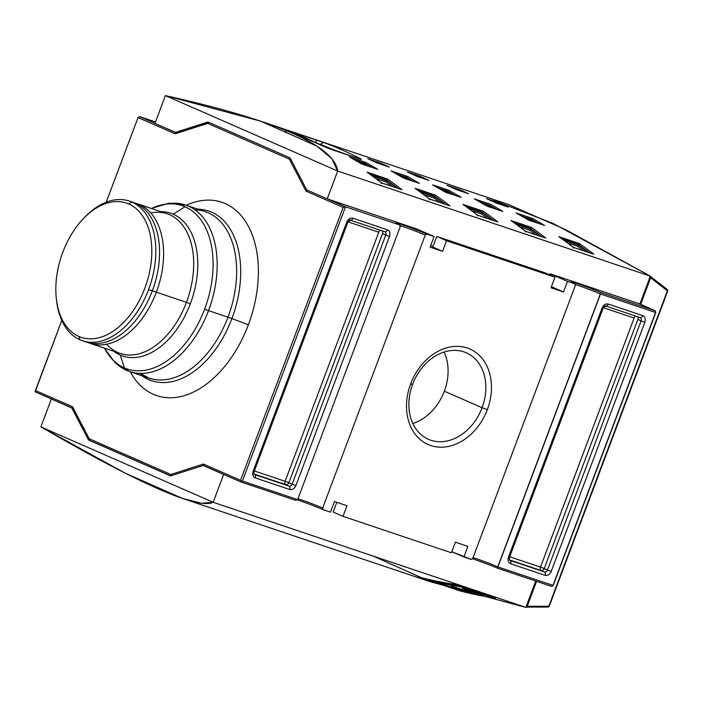 <?xml version="1.0" encoding="UTF-8"?>
<svg xmlns="http://www.w3.org/2000/svg" width="703" height="703" viewBox="0 0 703 703"><rect width="100%" height="100%" fill="white"/><g stroke="black" fill="none" stroke-linecap="round" stroke-linejoin="round"><path stroke-width="1.05" d="M260.576 121.144L165.39 95.599L154.932 123.429L176.479 132.762L175.144 133.825L207.728 123.403L175.144 133.825L138.025 117.568L106.206 202.209L138.025 117.568L139.563 116.593L155.486 121.944L139.563 116.593L138.025 117.568L175.144 133.825L176.479 132.762L208.923 122.384L176.479 132.762L175.442 132.41L208.026 121.988L290.067 157.911L306.71 189.889L327.229 198.87L416.853 229.002L328.266 199.221L345.498 206.761L327.229 198.87L337.686 171.04L165.39 95.599L337.686 171.04L327.229 198.87L306.71 189.889L290.067 157.911L208.026 121.988L175.442 132.41L154.932 123.429L165.39 95.599C276.929 120.538 334.356 145.679 337.686 171.04L650.345 276.147L639.888 303.977L650.345 276.147L566.117 229.89L508.489 204.485L260.576 121.144L317.018 146.154L331.834 158.65L337.686 171.04L650.345 276.147L553.156 223.475L493.928 200.452M286.174 132.893L285.023 129.519L285.813 129.695L315.832 139.783L316.552 143.184L315.832 139.783L323.38 142.41A850.103 536.134 108.6 0 1 360.252 158.553L358.838 158.641L360.252 158.553C361.966 159.476 361.641 159.563 359.295 158.816L328.96 148.614L321.904 145.662A850.103 536.134 -71.4 0 0 285.023 129.519L323.38 142.41A850.103 536.134 108.6 0 1 360.252 158.553C361.966 159.476 361.641 159.563 359.295 158.816L322.317 145.873M458.532 190.451L459.112 189.388L458.532 190.451L459.112 189.388L447.231 185.416M418.926 177.138L419.506 176.075L418.926 177.138L419.506 176.075L407.626 172.103M396.571 173.993L406.659 177.384L407.265 176.33L391.009 170.864L407.265 176.33L405.772 179.072M479.956 202.016L490.035 205.408L490.65 204.362L474.384 198.896L490.65 204.362L489.147 207.104M521.644 216.032L531.723 219.424L532.338 218.378L516.072 212.912L532.338 218.378L530.835 221.12M401.36 189.538L381.58 182.894A850.103 536.134 -71.4 0 0 367.08 172.173L387.502 179.037L386.852 180.065L387.502 179.037L367.651 172.569M497.241 221.77L477.46 215.127A850.103 536.134 -71.4 0 0 462.961 204.406L483.392 211.269L482.741 212.297L483.392 211.269L463.532 204.801M593.13 254.003L573.349 247.359A850.103 536.134 -71.4 0 0 558.841 236.639L579.272 243.502L578.622 244.53L579.272 243.502L559.412 237.034M545.185 237.886L525.405 231.243A850.103 536.134 -71.4 0 0 510.905 220.522L531.327 227.385L530.677 228.413L531.327 227.385L511.476 220.918M449.305 205.654L429.524 199.011A850.103 536.134 -71.4 0 0 415.016 188.29L435.447 195.153L434.797 196.181L435.447 195.153L415.587 188.685M438.268 188.009L448.347 191.392L448.953 190.346L432.697 184.88L448.953 190.346L447.459 193.088M354.883 159.976L364.971 163.368L365.578 162.314L349.321 156.848L365.578 162.314L364.084 165.064M498.137 203.765L498.717 202.701L498.137 203.765L498.717 202.701L486.836 198.729M379.321 163.825L379.901 162.762L379.321 163.825L379.901 162.762L368.021 158.79M468.321 193.65L456.484 189.669A850.103 536.134 -71.4 0 0 447.02 185.32L459.112 189.388A850.103 536.134 108.6 0 1 468.558 193.729L456.475 189.669A850.103 536.134 -71.4 0 0 447.02 185.32M456.493 189.669L447.126 185.364M428.716 180.337L416.897 176.365A850.103 536.134 -71.4 0 0 407.415 172.007L419.506 176.075A850.103 536.134 108.6 0 1 428.962 180.416L416.87 176.356A850.103 536.134 -71.4 0 0 407.415 172.007M419.05 183.255L403.223 177.938A850.103 536.134 -71.4 0 0 391.009 170.864A850.103 536.134 -71.4 0 1 403.223 177.938L419.48 183.404A850.103 536.134 108.6 0 0 407.265 176.33A850.103 536.134 108.6 0 1 419.48 183.404M502.425 211.287L486.643 205.979M544.113 225.303L528.331 219.995M386.852 180.065L385.833 181.857L375.894 178.509L385.833 181.857A847.264 534.35 108.6 0 1 392.116 186.409A847.264 534.35 -71.4 0 0 385.833 181.857L386.553 180.697A848.398 535.062 108.6 0 1 396.29 187.806A848.398 535.062 108.6 0 0 386.553 180.697L386.791 180.196L370.894 174.854L386.852 180.065L370.49 174.564M402.011 189.757A850.103 536.134 108.6 0 0 387.502 179.037A850.103 536.134 108.6 0 1 402.011 189.757L381.58 182.894L381.334 183.72M401.685 189.625L381.624 182.877L367.379 172.349M482.741 212.297L481.722 214.09L471.775 210.742L481.722 214.09A847.264 534.35 108.6 0 1 488.005 218.642A847.264 534.35 -71.4 0 0 481.722 214.09L482.434 212.93A848.398 535.062 108.6 0 1 492.17 220.039A848.398 535.062 108.6 0 0 482.434 212.93L482.671 212.429L466.783 207.086L482.741 212.297L466.379 206.796M497.891 221.99A850.103 536.134 108.6 0 0 483.392 211.269A850.103 536.134 108.6 0 1 497.891 221.99L477.46 215.127L477.214 215.953M497.575 221.858L477.504 215.109L463.268 204.582M323.38 142.41L320.208 144.783L339.751 152.226L320.357 144.379L323.38 142.41M317.791 143.588L320.357 144.379L317.791 143.588M322.159 145.776L321.904 145.662A850.103 536.134 -71.4 0 0 285.023 129.519L285.11 129.545M578.622 244.53L577.602 246.322L567.664 242.974L577.602 246.322A847.264 534.35 108.6 0 1 583.885 250.874A847.264 534.35 -71.4 0 0 577.602 246.322L578.314 245.162A848.398 535.062 108.6 0 1 588.06 252.272A848.398 535.062 108.6 0 0 578.314 245.162L578.56 244.662L562.664 239.319L578.622 244.53L562.259 239.029M593.771 254.222A850.103 536.134 108.6 0 0 579.272 243.502A850.103 536.134 108.6 0 1 593.771 254.222L573.349 247.359L573.094 248.185M593.455 254.091L573.393 247.342L559.149 236.814M530.677 228.413L529.658 230.206L519.719 226.858L529.658 230.206A847.264 534.35 108.6 0 1 535.941 234.758A847.264 534.35 -71.4 0 0 529.658 230.206L530.378 229.046A848.398 535.062 108.6 0 1 540.115 236.155A848.398 535.062 108.6 0 0 530.378 229.046L530.616 228.545L514.719 223.203L530.677 228.413L514.315 222.913M545.836 238.106A850.103 536.134 108.6 0 0 531.327 227.385A850.103 536.134 108.6 0 1 545.836 238.106L525.405 231.243L525.159 232.069M545.519 237.974L525.449 231.225L511.204 220.698M434.797 196.181L433.777 197.974L423.83 194.626L433.777 197.974A847.264 534.35 108.6 0 1 440.06 202.526A847.264 534.35 -71.4 0 0 433.777 197.974L434.489 196.814A848.398 535.062 108.6 0 1 444.226 203.923A848.398 535.062 108.6 0 0 434.489 196.814L434.735 196.313L418.839 190.97L434.797 196.181L418.434 190.68M449.946 205.874A850.103 536.134 108.6 0 0 435.447 195.153A850.103 536.134 108.6 0 1 449.946 205.874L429.524 199.011L429.269 199.837M449.63 205.742L429.568 198.993L415.324 188.466M460.737 197.271L444.911 191.954A850.103 536.134 -71.4 0 0 432.697 184.88A850.103 536.134 -71.4 0 1 444.911 191.954L461.168 197.42A850.103 536.134 108.6 0 0 448.953 190.346A850.103 536.134 108.6 0 1 461.168 197.42M377.362 169.247L361.535 163.922A850.103 536.134 -71.4 0 0 349.321 156.848A850.103 536.134 -71.4 0 1 361.535 163.922L377.792 169.388A850.103 536.134 108.6 0 0 365.578 162.314A850.103 536.134 108.6 0 1 377.792 169.388M507.926 206.963L496.098 202.991A850.103 536.134 -71.4 0 0 486.625 198.633L498.717 202.701A850.103 536.134 108.6 0 1 508.164 207.042L496.081 202.982A850.103 536.134 -71.4 0 0 486.625 198.633M389.111 167.024L377.265 163.043L367.915 158.737M639.888 303.977L655.258 310.805L638.851 303.626L550.054 273.775L549.649 274.847L550.054 273.775L639.888 303.977M417.064 229.073L434.085 236.542L426.791 234.09L434.085 236.542L417.064 229.073M430.684 245.584L433.013 246.366L430.684 245.584M139.563 116.593L154.959 123.333L139.563 116.593M551.407 286.692L563.507 291.991L551.003 287.782L554.983 277.184L446.59 240.751L442.609 251.349L430.104 247.14L434.085 236.542L430.104 247.14L442.609 251.349L446.59 240.751L436.748 236.436L432.767 247.034L442.609 251.349L432.767 247.034L436.748 236.436L545.141 272.869L554.983 277.184L545.141 272.869L436.748 236.436L446.59 240.751L554.983 277.184L551.003 287.782L563.507 291.991L551.407 286.692M601.021 292.58L655.258 310.805L655.802 312.484L655.258 310.805L655.583 312.492L655.258 310.805L601.021 292.58L600.344 293.924L655.583 312.492L552.989 585.441L655.583 312.492L600.344 293.924A17.004 0.738 20.6 0 0 574.975 284.434A17.004 0.738 -159.4 0 1 600.344 293.924L497.75 566.873A17.004 0.738 20.6 0 0 473.066 557.593A17.004 0.738 -159.4 0 1 497.75 566.873L553.208 585.432L655.802 312.484L553.208 585.432L551.67 586.407L497.434 568.173A18.419 0.8 20.6 0 0 472.302 558.736A18.419 0.8 20.6 0 1 497.434 568.173L551.67 586.407L553.208 585.432L497.75 566.873L497.434 568.173L601.021 292.58A18.419 0.8 -159.4 0 0 581.847 285.172A18.419 0.8 -159.4 0 0 571.1 281.956A18.419 0.8 -159.4 0 0 574.782 283.836A18.419 0.8 -159.4 0 1 577.154 283.555A18.419 0.8 -159.4 0 1 601.021 292.58M550.264 273.845L567.488 281.385L574.782 283.836L567.488 281.385L563.507 291.991L567.488 281.385L550.264 273.845M345.498 206.761L399.691 224.978A18.419 0.8 -159.4 0 1 396.009 223.097A18.419 0.8 -159.4 0 1 407.38 226.533A18.419 0.8 -159.4 0 1 426.791 234.09L425.253 235.066L322.659 508.014L323.204 509.693L330.498 512.144L334.479 501.538L346.983 505.747L343.002 516.345L451.396 552.786L455.377 542.18L467.882 546.389L463.901 556.987L471.195 559.439L472.732 558.463L575.326 285.515L574.782 283.836L575.326 285.515L472.732 558.463L471.195 559.439L451.801 551.688L463.901 556.987L467.882 546.389L455.377 542.18L451.396 552.786L343.002 516.345L333.16 512.039L336.807 502.32L333.16 512.039L343.002 516.345L346.983 505.747L334.479 501.538L330.498 512.144L323.204 509.693A18.419 0.8 20.6 0 0 296.938 499.789A18.419 0.8 20.6 0 1 323.204 509.693L322.659 508.014A17.004 0.738 20.6 0 0 297.967 498.735A17.004 0.738 -159.4 0 1 322.659 508.014L425.253 235.066A17.004 0.738 20.6 0 0 399.884 225.575A17.004 0.738 -159.4 0 1 425.253 235.066L426.791 234.09A18.419 0.8 -159.4 0 0 402.573 224.863A18.419 0.8 -159.4 0 0 399.691 224.978L345.498 206.761L242.403 481.037L297.641 499.605L400.235 226.656L399.691 224.978L400.235 226.656L297.641 499.605L242.403 481.037L241.226 481.344L241.085 482.003L223.633 474.463L213.176 502.294L525.844 607.401L213.176 502.294L40.879 426.853L51.337 399.023L52.382 399.374L35.15 391.835L35.422 390.517L72.55 406.773L89.202 438.751L170.838 474.49L203.413 464.068L240.54 480.325L343.134 207.376L345.498 206.761L343.134 207.376L240.54 480.325L241.226 481.344L240.54 480.325L203.413 464.068L204.169 465.834L224.679 474.815L203.123 465.483L223.633 474.463L213.176 502.294L201.726 503.278L182.736 498.515L125.108 473.11L40.879 426.853L213.176 502.294C197.569 509.605 140.134 484.464 40.879 426.853L51.337 399.023L72.892 408.355L89.536 440.333L170.68 475.861L88.499 439.981L89.536 440.333L89.202 438.751L89.536 440.333L72.892 408.355L52.382 399.374L72.892 408.355L72.55 406.773L72.892 408.355L71.847 408.004L88.499 439.981L71.847 408.004L35.15 391.835L61.767 320.436L35.422 390.517L72.55 406.773L89.202 438.751L170.838 474.49L171.33 475.659L170.838 474.49L203.413 464.068L204.169 465.834L203.123 465.483L170.539 475.905L88.499 439.981L170.539 475.905L203.123 465.483L241.085 482.003L241.226 481.344L242.403 481.037L345.498 206.761M410.649 383.873A52.119 40.387 -66.4 0 1 467.31 348.02A52.119 40.387 -66.4 0 1 487.337 409.656A52.119 40.387 -66.4 0 1 430.675 445.509A52.119 40.387 -66.4 0 1 410.649 383.873A52.119 40.387 -66.4 0 1 467.31 348.02A52.119 40.387 -66.4 0 1 487.337 409.656L482.082 407.722A47.215 36.582 113.6 0 0 466.291 352.801A47.215 36.582 113.6 0 0 412.617 384.374A47.215 36.582 113.6 0 0 428.417 439.296A47.215 36.582 113.6 0 0 482.082 407.722A47.215 36.582 113.6 0 0 463.945 351.895A47.215 36.582 113.6 0 0 412.617 384.374L410.649 383.873A52.119 40.387 -66.4 0 0 430.675 445.509A52.119 40.387 -66.4 0 0 487.337 409.656M444.34 391.193A47.215 36.582 113.6 0 0 444.129 352.045A47.215 36.582 113.6 0 1 444.34 391.193A47.215 36.582 -66.4 0 1 412.828 423.522A47.215 36.582 113.6 0 0 444.34 391.193L482.082 407.722A47.215 36.582 -66.4 0 1 430.754 440.201A47.215 36.582 -66.4 0 1 412.617 384.374M307.642 190.293L306.007 191.119L343.134 207.376L306.007 191.119L289.364 159.142L290.427 158.606L289.364 159.142L306.007 191.119L307.642 190.293M207.728 123.403L208.976 122.401L207.728 123.403L289.364 159.142L207.728 123.403M248.352 324.812A102.014 64.333 -71.4 0 0 248.748 226.999A102.014 64.333 -71.4 0 0 186.269 205.258A102.014 64.333 108.6 0 1 248.748 226.999A102.014 64.333 108.6 0 1 248.352 324.812A102.014 64.333 108.6 0 1 130.283 371.79A102.014 64.333 -71.4 0 0 248.352 324.812L231.911 318.547A89.501 56.451 108.6 0 1 141.83 375.674A89.501 56.451 108.6 0 0 231.911 318.547L208.527 310.594A87.84 55.405 -71.4 0 0 164.774 204.301M295.322 500.237L241.085 482.003L295.322 500.237L297.641 499.605L295.322 500.237M535.748 581.056L525.844 607.401L535.748 581.056M182.736 498.515L430.649 581.856L525.844 607.401L430.781 581.899L372.906 555.985M459.92 590.88A850.103 536.134 -71.4 0 0 495.387 598.209L453.699 584.193A850.103 536.134 108.6 0 1 418.232 576.864L459.92 590.88L418.232 576.864A850.103 536.134 -71.4 0 0 453.699 584.193L495.387 598.209A850.103 536.134 108.6 0 1 459.92 590.88L459.92 590.88M82.559 219.521L83.789 218.194A73.674 46.468 108.6 0 1 129.378 201.084L133.131 202.35A73.674 46.468 108.6 0 1 152.323 290.857A73.674 46.468 108.6 0 1 86.179 342.018L82.427 340.753A73.674 46.468 108.6 0 1 80.01 339.821A73.674 46.468 108.6 0 1 56.433 299.583L56.249 297.782A70.845 44.676 108.6 0 1 82.559 219.521A70.845 44.676 108.6 0 1 128.719 203.967A70.845 44.676 108.6 0 1 144.844 288.177A70.845 44.676 108.6 0 1 78.921 336.465A70.845 44.676 108.6 0 1 56.249 297.782M129.378 201.084A73.674 46.468 108.6 0 1 131.804 202.016A73.674 46.468 108.6 0 1 148.57 289.601A73.674 46.468 108.6 0 1 82.427 340.753M493.691 597.638L453.822 584.378A850.103 536.134 108.6 0 1 419.955 577.383L459.771 590.766A850.103 536.134 -71.4 0 0 493.638 597.77L453.822 584.378A850.103 536.134 108.6 0 1 419.955 577.383L459.771 590.766A850.103 536.134 -71.4 0 0 493.638 597.77L493.691 597.638M432.582 580.678A850.103 536.134 108.6 0 1 429.155 579.887L428.364 579.615A850.103 536.134 -71.4 0 0 432.53 580.581L439.322 582.866A850.103 536.134 108.6 0 1 435.227 581.917L434.436 581.653A850.103 536.134 -71.4 0 0 437.784 582.427L435.667 581.715A850.103 536.134 108.6 0 1 432.538 580.994L431.747 580.722A850.103 536.134 -71.4 0 0 434.876 581.451L432.582 580.678A850.103 536.134 108.6 0 1 429.155 579.887L428.364 579.615A850.103 536.134 -71.4 0 0 432.53 580.581L439.322 582.866A850.103 536.134 108.6 0 1 435.227 581.917L434.436 581.653A850.103 536.134 -71.4 0 0 437.784 582.427L435.667 581.715A850.103 536.134 108.6 0 1 432.538 580.994L431.747 580.722A850.103 536.134 -71.4 0 0 434.876 581.451L432.582 580.678M446.08 583.912A850.103 536.134 108.6 0 1 443.444 583.393L442.653 583.121A850.103 536.134 -71.4 0 0 445.289 583.648L442.196 582.611A850.103 536.134 -71.4 0 0 442.952 582.752L449.744 585.037A850.103 536.134 108.6 0 1 445.983 584.29L445.192 584.026A850.103 536.134 -71.4 0 0 448.198 584.624L446.08 583.912A850.103 536.134 108.6 0 1 443.444 583.393L442.653 583.121A850.103 536.134 -71.4 0 0 445.289 583.648L442.196 582.611A850.103 536.134 -71.4 0 0 442.952 582.752L449.744 585.037A850.103 536.134 108.6 0 1 445.983 584.29L445.192 584.026A850.103 536.134 -71.4 0 0 448.198 584.624L446.08 583.912M449.463 583.947A850.103 536.134 -71.4 0 0 450.219 584.07L453.4 585.142A850.103 536.134 -71.4 0 0 456.37 585.634L453.189 584.562A850.103 536.134 -71.4 0 0 453.953 584.685L460.746 586.97A850.103 536.134 108.6 0 1 459.982 586.847L457.161 585.898A850.103 536.134 108.6 0 1 454.191 585.406L457.012 586.355A850.103 536.134 108.6 0 1 456.256 586.223L449.463 583.947A850.103 536.134 -71.4 0 0 450.219 584.07L453.4 585.142A850.103 536.134 -71.4 0 0 456.37 585.634L453.189 584.562A850.103 536.134 -71.4 0 0 453.953 584.685L460.746 586.97A850.103 536.134 108.6 0 1 459.982 586.847L457.161 585.898A850.103 536.134 108.6 0 1 454.191 585.406L457.012 586.355A850.103 536.134 108.6 0 1 456.256 586.223L449.463 583.947M461.44 590.371A850.103 536.134 -71.4 0 0 467.126 591.61L451.01 586.197A850.103 536.134 -71.4 0 0 453.646 586.733L462.548 589.729A850.103 536.134 -71.4 0 0 471.168 591.346L462.266 588.349A850.103 536.134 -71.4 0 0 464.938 588.806L484.139 595.265A850.103 536.134 108.6 0 1 481.476 594.808L473.655 592.181A850.103 536.134 108.6 0 1 465.026 590.564L472.847 593.191A850.103 536.134 108.6 0 1 465.773 591.689C462.583 591.249 448.259 586.838 449.191 586.697L449.191 586.697C448.259 586.838 462.583 591.249 465.773 591.689A850.103 536.134 -71.4 0 0 472.847 593.191L465.026 590.564A850.103 536.134 -71.4 0 0 473.655 592.181L481.476 594.808A850.103 536.134 -71.4 0 0 484.139 595.265L464.938 588.806A850.103 536.134 108.6 0 1 462.266 588.349L471.168 591.346A850.103 536.134 108.6 0 1 462.548 589.729L453.646 586.733A850.103 536.134 108.6 0 1 451.01 586.197L467.126 591.61A850.103 536.134 108.6 0 1 461.44 590.371L441.625 584.096A850.103 536.134 108.6 0 1 439.032 583.464L448.76 586.636M452.556 587.708L453.435 587.866L452.653 587.418M447.187 583.85A850.103 536.134 -71.4 0 0 449.507 584.272L448.057 583.701A850.103 536.134 -71.4 0 0 448.857 583.841L453.54 585.748A850.103 536.134 108.6 0 1 452.679 585.59L443.786 582.91A850.103 536.134 -71.4 0 0 444.577 583.059L447.187 583.85A850.103 536.134 -71.4 0 0 449.507 584.272L448.057 583.701A850.103 536.134 -71.4 0 0 448.857 583.841L453.54 585.748A850.103 536.134 108.6 0 1 452.679 585.59L443.786 582.91A850.103 536.134 -71.4 0 0 444.577 583.059L447.187 583.85M440.517 583.13L433.725 580.845A850.103 536.134 -71.4 0 0 434.524 581.021L442.679 583.42L437.389 581.636A850.103 536.134 -71.4 0 0 438.136 581.794L444.929 584.079A850.103 536.134 108.6 0 1 444.138 583.912L435.957 581.513L441.264 583.297A850.103 536.134 108.6 0 1 440.517 583.13L433.725 580.845A850.103 536.134 -71.4 0 0 434.524 581.021L442.679 583.42L437.389 581.636A850.103 536.134 -71.4 0 0 438.136 581.794L444.929 584.079A850.103 536.134 108.6 0 1 444.138 583.912L435.957 581.513L441.264 583.297A850.103 536.134 108.6 0 1 440.517 583.13L440.517 583.13M427.811 579.922L422.441 578.156A850.103 536.134 -71.4 0 0 423.294 578.367L428.733 579.984A850.103 536.134 -71.4 0 0 429.586 580.195L426.58 579.184A850.103 536.134 -71.4 0 0 427.327 579.369L434.12 581.653A850.103 536.134 108.6 0 1 431.651 581.047L422.441 578.156A850.103 536.134 -71.4 0 0 423.294 578.367L428.733 579.984A850.103 536.134 -71.4 0 0 429.586 580.195L426.58 579.184A850.103 536.134 -71.4 0 0 427.327 579.369L434.12 581.653A850.103 536.134 108.6 0 1 431.651 581.047L427.486 579.685M452.451 585.3L450.069 584.501A850.103 536.134 108.6 0 1 448.206 584.158L452.398 585.432L448.206 584.158A850.103 536.134 -71.4 0 0 450.069 584.501L452.451 585.3M428.812 580.01L430.816 580.766A850.103 536.134 -71.4 0 0 432.582 581.205L430.377 580.467A850.103 536.134 108.6 0 1 428.786 580.072L428.057 579.905L428.812 580.01M405.868 178.993L406.413 177.964L399.286 175.565L406.413 177.964L406.633 177.446L396.87 174.159L406.659 177.384M489.244 207.016L489.789 205.988L482.662 203.598L489.789 205.988L490.009 205.469L480.246 202.192L490.035 205.408M530.932 221.032L531.477 220.004L524.35 217.605L531.477 220.004L531.696 219.485L521.942 216.208L531.723 219.424M447.556 193.009L448.101 191.981L440.974 189.582L448.101 191.981L448.321 191.453L438.558 188.176L448.347 191.392M364.18 164.977L364.725 163.948L357.59 161.549L364.725 163.948L364.945 163.43L355.182 160.152L364.971 163.368M525.985 607.005L526.178 607.084A1.134 0.712 -71.4 0 1 526.143 607.067A1.134 0.879 -66.4 0 1 525.993 606.997A1.134 0.879 113.6 0 0 526.143 607.067A1.134 0.712 -71.4 0 0 527.197 606.294L526.371 605.995L527.197 606.294A1.134 0.677 89.8 0 1 526.371 607.102L526.371 607.102A1.134 0.677 -90.2 0 0 526.538 607.146A1.134 0.677 -90.2 0 0 527.197 606.294L536.574 581.337L527.197 606.294L548.823 606.214A1.134 0.677 89.8 0 1 547.997 607.023A1.134 0.677 -90.2 0 0 548.173 607.058A1.134 0.677 -90.2 0 0 548.823 606.214L527.197 606.294A1.134 0.712 -71.4 0 1 526.178 607.084L548.173 607.058L549.228 606.32L667.788 290.901L667.428 289.61A1.134 0.703 -52.2 0 0 667.332 289.548A1.134 0.703 127.8 0 1 667.384 290.787L548.823 606.214L667.384 290.787L650.662 277.808L667.384 290.787A1.134 0.703 -52.2 0 0 667.428 289.61L650.706 276.631A1.134 0.703 -52.2 0 0 650.609 276.569A1.134 0.703 127.8 0 1 650.662 277.808L640.661 304.417L650.662 277.808L649.836 277.509L650.662 277.808A1.134 0.703 -52.2 0 0 650.706 276.631L650.46 276.481A1.134 0.879 -66.4 0 1 650.609 276.569A1.134 0.879 113.6 0 0 650.24 276.428A1.134 0.879 -66.4 0 1 650.46 276.481L650.257 276.393M140.161 373.416L149.141 378.126A87.84 55.405 -71.4 0 1 139.888 373.407A87.84 55.405 -71.4 0 0 228 317.141A87.84 55.405 -71.4 0 0 194.898 209.766M106.671 344.224A73.674 46.468 -71.4 0 0 186.444 302.334L190.355 303.749A75.335 47.514 108.6 0 0 173.21 214.195A75.335 47.514 108.6 0 0 160.802 211.647A75.335 47.514 108.6 0 1 173.21 214.195L185.003 206.726A86.188 54.351 108.6 0 0 151.453 208.501A86.188 54.351 108.6 0 1 185.003 206.726A86.188 54.351 108.6 0 1 204.617 309.179L208.527 310.594A87.84 55.405 108.6 0 1 112.577 359.567M173.21 214.195A75.335 47.514 108.6 0 1 190.355 303.749A75.335 47.514 108.6 0 1 120.248 355.094A75.335 47.514 108.6 0 1 113.851 351.315A75.335 47.514 108.6 0 0 120.248 355.094L124.413 367.924A86.188 54.351 -71.4 0 0 204.617 309.179A86.188 54.351 108.6 0 1 124.413 367.924A86.188 54.351 108.6 0 1 104.501 348.178A86.188 54.351 -71.4 0 0 124.413 367.924M151.092 290.286L156.347 292.211A73.674 46.468 -71.4 0 0 135.125 203.097M381.58 182.894A850.103 536.134 -71.4 0 0 367.08 172.173L367.423 172.376M477.46 215.127A850.103 536.134 -71.4 0 0 462.961 204.406L463.303 204.608M573.349 247.359A850.103 536.134 -71.4 0 0 558.841 236.639L559.184 236.841M525.405 231.243A850.103 536.134 -71.4 0 0 510.905 220.522L511.248 220.724M429.524 199.011A850.103 536.134 -71.4 0 0 415.016 188.29L415.359 188.492M150.793 212.965A73.674 46.468 -71.4 0 1 186.444 302.334A73.674 46.468 -71.4 0 0 167.261 213.817L137.155 203.703A73.674 46.468 108.6 0 1 156.347 292.211A73.674 46.468 108.6 0 1 90.204 343.372L120.31 353.486A73.674 46.468 -71.4 0 0 186.444 302.334L156.347 292.211A73.674 46.468 108.6 0 1 88.218 342.616M84.325 341.324A73.674 46.468 -71.4 0 0 152.323 290.857L148.57 289.601A73.674 46.468 108.6 0 1 80.01 339.821A73.674 46.468 108.6 0 1 56.345 298.67M80.01 339.821L78.921 336.465A70.845 44.676 108.6 0 1 62.795 252.254A70.845 44.676 108.6 0 1 128.719 203.967L131.804 202.016A73.674 46.468 -71.4 0 0 83.174 218.87M502.856 211.427A850.103 536.134 108.6 0 0 490.65 204.362A850.103 536.134 108.6 0 1 502.856 211.427L486.599 205.961A850.103 536.134 -71.4 0 0 474.384 198.896A850.103 536.134 -71.4 0 1 486.599 205.961L474.587 198.993M544.544 225.443A850.103 536.134 108.6 0 0 532.338 218.378A850.103 536.134 108.6 0 1 544.544 225.443L528.287 219.977A850.103 536.134 -71.4 0 0 516.072 212.912A850.103 536.134 -71.4 0 1 528.287 219.977L516.274 213.009M379.901 162.762A850.103 536.134 108.6 0 1 389.357 167.103L377.265 163.043A850.103 536.134 -71.4 0 0 367.81 158.693L379.901 162.762A850.103 536.134 108.6 0 1 389.357 167.103M449.191 586.697L439.032 583.464A850.103 536.134 -71.4 0 0 441.625 584.096L453.435 587.866M78.921 336.465A70.845 44.676 -71.4 0 0 144.844 288.177A70.845 44.676 -71.4 0 0 128.719 203.967M148.57 289.601A73.674 46.468 -71.4 0 0 131.804 202.016M152.323 290.857A73.674 46.468 -71.4 0 0 131.233 201.779M634.115 318.037L603.367 307.703L634.115 318.037A2.83 1.784 108.6 0 1 635.767 316.113A2.83 1.784 -71.4 0 0 634.115 318.037L540.484 567.136A2.83 1.784 -71.4 0 0 541.125 570.511A2.83 1.784 108.6 0 1 540.484 567.136L544.21 568.56L540.484 567.136L634.115 318.037M509.701 556.794L540.484 567.136L509.701 556.794M378.768 232.201L348.02 221.867L378.768 232.201A2.83 1.784 108.6 0 1 380.42 230.276A2.83 1.784 -71.4 0 0 378.768 232.201L285.137 481.3A2.83 1.784 -71.4 0 0 285.787 484.675A2.83 1.784 108.6 0 1 285.137 481.3L288.863 482.724L285.137 481.3L378.768 232.201M254.354 470.957L285.137 481.3L254.354 470.957M637.603 316.737A2.83 2.197 -66.4 0 1 637.841 319.461L544.21 568.56A2.83 2.197 -66.4 0 1 541.125 570.511L509.447 559.86L541.125 570.511A2.83 2.197 113.6 0 0 544.21 568.56L547.488 569.992L544.21 568.56L637.841 319.461L641.118 320.893L637.841 319.461A2.83 2.197 113.6 0 0 637.603 316.737M226.946 513.225L226.146 513.049M382.256 230.9A2.83 2.197 -66.4 0 1 382.494 233.624L288.863 482.724A2.83 2.197 -66.4 0 1 285.787 484.675L254.108 474.024L285.787 484.675A2.83 2.197 113.6 0 0 288.863 482.724L292.149 484.156L288.863 482.724L382.494 233.624L385.78 235.057L382.494 233.624A2.83 2.197 113.6 0 0 382.256 230.9M602.559 307.932A2.83 2.197 -66.4 0 1 605.635 305.981A2.83 1.784 -71.4 0 0 608.271 304.056C605.626 303.529 603.578 304.83 602.111 307.949L602.559 307.932M509.499 557.33L603.121 308.23L602.111 307.949C603.578 304.83 605.626 303.529 608.271 304.056A2.83 1.784 108.6 0 1 605.731 306.016L640.125 317.58A2.83 1.784 108.6 0 1 640.029 317.545A2.83 1.784 -71.4 0 0 642.665 315.612A2.83 1.784 108.6 0 1 640.125 317.58A2.83 2.197 -66.4 0 1 641.118 320.893L547.488 569.992A2.83 2.197 -66.4 0 1 544.412 571.943L510.018 560.379A2.83 1.784 108.6 0 1 510.659 563.753L545.053 575.318C547.699 575.836 549.755 574.536 551.214 571.416L644.844 322.317C645.793 319.021 645.073 316.789 642.665 315.612L608.271 304.056L642.665 315.612C645.073 316.789 645.793 319.021 644.844 322.317L551.214 571.416C549.755 574.536 547.699 575.836 545.053 575.318L510.659 563.753C508.26 562.576 507.531 560.344 508.48 557.048C507.531 560.344 508.26 562.576 510.659 563.753A2.83 1.784 -71.4 0 0 510.018 560.379A2.83 2.197 -66.4 0 1 509.877 560.326C509.236 560.054 509.113 559.061 509.499 557.33L508.48 557.048L602.111 307.949L508.928 557.031M197.815 209.143A89.501 56.451 108.6 0 1 231.911 318.547A89.501 56.451 108.6 0 0 197.815 209.143M254.451 474.455L254.671 474.551A2.83 1.784 108.6 0 1 255.321 477.917A2.83 1.784 -71.4 0 0 254.671 474.551A2.83 2.197 -66.4 0 1 254.53 474.49C253.95 474.736 253.818 473.734 254.152 471.493L347.783 222.394L350.384 220.188L384.778 231.744A2.83 1.784 108.6 0 1 384.69 231.709A2.83 1.784 -71.4 0 0 387.327 229.776L352.932 218.22C350.287 217.693 348.231 218.993 346.772 222.113L253.142 471.212C252.192 474.507 252.913 476.739 255.321 477.917L289.706 489.481C292.36 490 294.408 488.699 295.875 485.58L389.506 236.48C390.455 233.185 389.726 230.953 387.327 229.776C389.726 230.953 390.455 233.185 389.506 236.48L295.875 485.58C294.408 488.699 292.36 490 289.706 489.481L255.321 477.917C252.913 476.739 252.192 474.507 253.142 471.212L346.772 222.113C348.231 218.993 350.287 217.693 352.932 218.22L387.327 229.776A2.83 1.784 108.6 0 1 384.778 231.744L384.831 231.762A2.83 2.197 -66.4 0 1 385.78 235.057L292.149 484.156A2.83 2.197 -66.4 0 1 289.065 486.107L254.451 474.455M347.783 222.394L347.212 222.095A2.83 2.197 -66.4 0 1 350.296 220.144A2.83 1.784 -71.4 0 0 352.932 218.22A2.83 1.784 108.6 0 1 350.384 220.188M384.831 231.762A2.83 2.197 -66.4 0 0 384.805 231.753A2.83 2.197 -66.4 0 1 385.78 235.057L389.506 236.48L385.78 235.057L292.149 484.156L295.875 485.58L292.149 484.156A2.83 2.197 -66.4 0 1 289.065 486.107A2.83 1.784 108.6 0 1 289.706 489.481A2.83 1.784 -71.4 0 0 289.065 486.107L254.671 474.551M640.169 317.598L640.125 317.58A2.83 2.197 -66.4 0 1 640.169 317.598A2.83 2.197 -66.4 0 1 641.118 320.893L644.844 322.317L641.118 320.893L547.488 569.992L551.214 571.416L547.488 569.992A2.83 2.197 -66.4 0 1 544.412 571.943A2.83 1.784 108.6 0 1 545.053 575.318A2.83 1.784 -71.4 0 0 544.412 571.943L510.018 560.379M253.581 471.195L254.152 471.493M364.725 163.948A848.398 535.062 108.6 0 1 369.251 166.506A848.398 535.062 108.6 0 0 364.725 163.948M448.101 191.981A848.398 535.062 108.6 0 1 452.627 194.529A848.398 535.062 108.6 0 0 448.101 191.981M420.35 192.06L434.489 196.814L420.35 192.06M516.239 224.292L530.378 229.046L516.239 224.292M564.175 240.408L578.314 245.162L564.175 240.408M468.295 208.176L482.434 212.93L468.295 208.176M372.414 175.943L386.553 180.697L372.414 175.943M531.477 220.004A848.398 535.062 108.6 0 1 536.002 222.561A848.398 535.062 108.6 0 0 531.477 220.004M489.789 205.988A848.398 535.062 108.6 0 1 494.314 208.545A848.398 535.062 108.6 0 0 489.789 205.988M406.413 177.964A848.398 535.062 108.6 0 1 410.939 180.522A848.398 535.062 108.6 0 0 406.413 177.964M371.896 167.393L364.945 163.43L371.896 167.393M455.28 195.425L448.321 191.453L455.28 195.425M445.86 204.468L434.735 196.313L445.86 204.468M541.741 236.7L530.616 228.545L541.741 236.7M589.685 252.816L578.56 244.662L589.685 252.816M493.805 220.584L482.671 212.429L493.805 220.584M397.916 188.351L386.791 180.196L397.916 188.351M538.656 223.449L531.696 219.485L538.656 223.449M496.968 209.441L490.009 205.469L496.968 209.441M413.592 181.409L406.633 177.446L413.592 181.409M428.786 580.072A850.103 536.134 -71.4 0 0 430.377 580.467L432.582 581.205A850.103 536.134 108.6 0 1 430.816 580.766L428.54 580.107M459.112 189.388A850.103 536.134 108.6 0 1 468.558 193.729M419.506 176.075A850.103 536.134 108.6 0 1 428.962 180.416M498.717 202.701A850.103 536.134 108.6 0 1 508.164 207.042M377.265 163.043A850.103 536.134 -71.4 0 0 367.81 158.693M358.961 158.702L360.226 159.106M284.135 129.185L329.118 148.658L359.136 158.746M149.141 378.126A87.84 55.405 -71.4 0 0 228 317.141A87.84 55.405 -71.4 0 0 205.127 211.594L185.645 205.048A87.84 55.405 108.6 0 1 208.527 310.594A87.84 55.405 108.6 0 1 129.668 371.579L149.141 378.126M650.785 276.71L667.332 289.548M350.481 220.215L384.69 231.709M605.828 306.051L640.029 317.545M185.003 206.726A86.188 54.351 108.6 0 1 204.617 309.179M190.355 303.749A75.335 47.514 108.6 0 1 120.248 355.094M456.484 189.669L468.444 193.694M428.839 180.381L416.879 176.356L407.52 172.05M419.269 183.325L403.25 177.938L391.211 170.961M502.654 211.348L486.625 205.961M544.342 225.364L528.313 219.977M460.957 197.332L444.937 191.945L432.899 184.977M349.523 156.954L361.562 163.922L377.581 169.309M508.049 207.007L496.09 202.982L486.731 198.677M377.274 163.043L389.242 167.059M603.121 308.23L605.731 306.016M185.645 205.048L168.755 203.246L151.286 208.448M129.668 371.579L115.116 362.818L104.334 348.117M137.155 203.703L135.064 203.07M88.165 342.607L90.204 343.372"/></g></svg>
